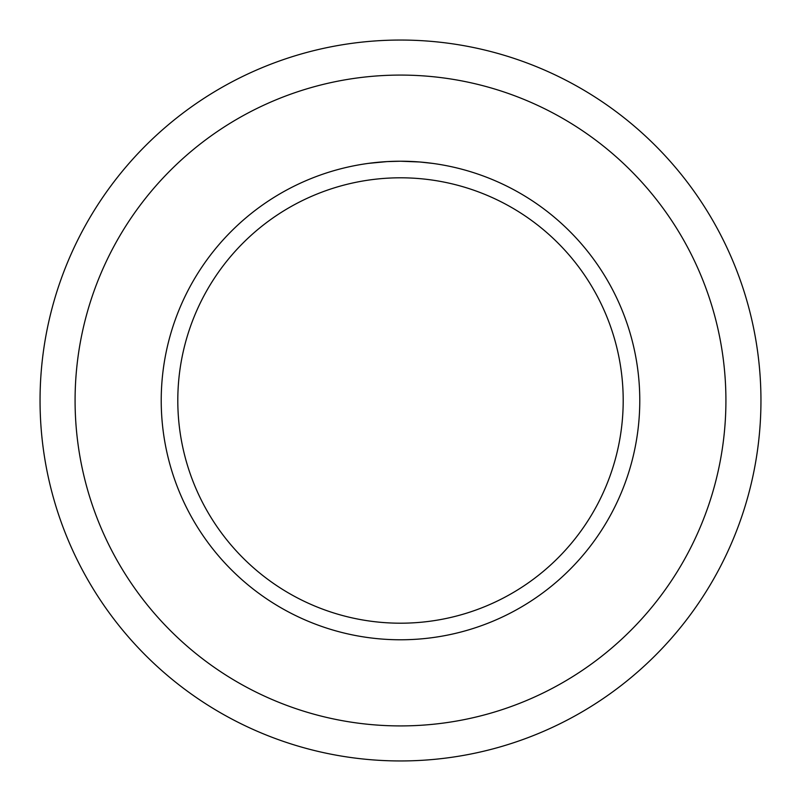 <?xml version="1.0" encoding="UTF-8"?>
<svg xmlns="http://www.w3.org/2000/svg" width="801" height="801" viewBox="0 0 801 801"><rect width="100%" height="100%" fill="white"/><g stroke="black" fill="none" stroke-linecap="round" stroke-linejoin="round"><path stroke-width="1.2" d="M40.05 400.5A360.45 360.45 0 0 1 400.5 40.05A360.45 360.45 0 0 1 760.95 400.5A360.45 360.45 0 0 1 400.5 760.95A360.45 360.45 0 0 1 40.05 400.5M400.5 75.084A325.416 325.416 0 0 1 725.916 400.5A325.416 325.416 0 0 1 400.5 725.916A325.416 325.416 0 0 1 75.084 400.5A325.416 325.416 0 0 1 400.5 75.084M419.624 161.982L400.5 161.221A239.279 239.279 0 0 1 639.779 400.5A239.279 239.279 0 0 1 400.5 639.779A239.279 239.279 0 0 1 161.221 400.5A239.279 239.279 0 0 1 400.5 161.221L387.043 161.602L368.51 163.364M420.135 162.032L432.5 163.374M400.5 177.802A222.698 222.698 0 0 1 623.198 400.5A222.698 222.698 0 0 1 400.5 623.198A222.698 222.698 0 0 1 177.802 400.5A222.698 222.698 0 0 1 400.5 177.802M392.61 161.351L394.312 161.301M377.932 162.283L383.188 161.852M384.3 161.772L387.043 161.602M390.127 161.442L391.769 161.381M392.24 161.361L392.84 161.341M393.842 161.311L395.614 161.271M398.327 161.231L400.5 161.221"/></g></svg>
